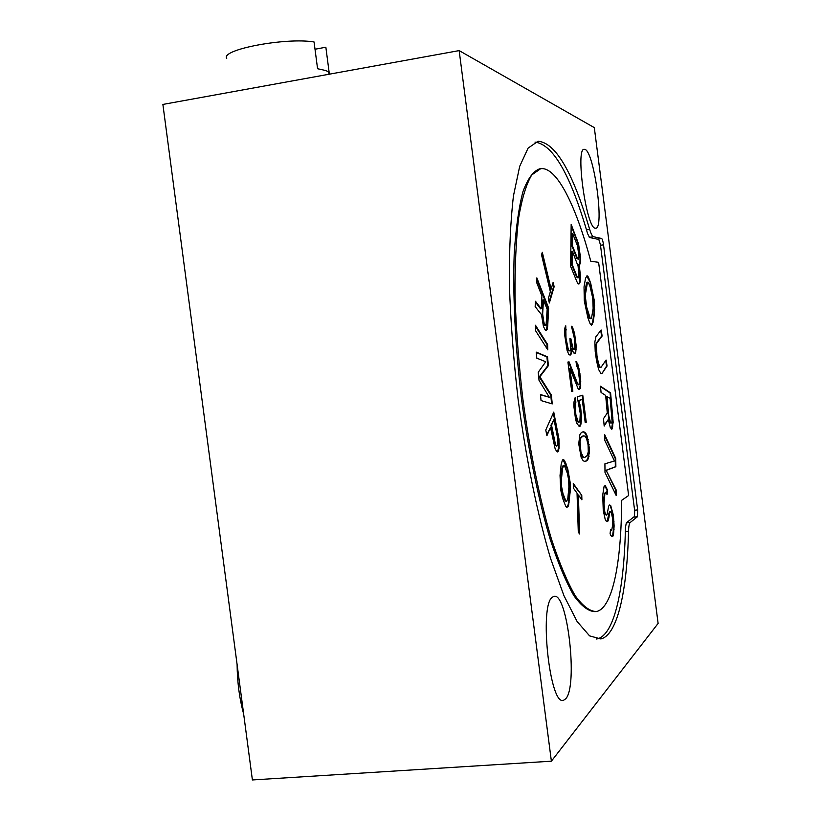 <?xml version="1.0" encoding="UTF-8"?>
<svg xmlns="http://www.w3.org/2000/svg" width="821" height="821" viewBox="0 0 821 821"><rect width="100%" height="100%" fill="white"/><g stroke="black" fill="none" stroke-linecap="round" stroke-linejoin="round"><path stroke-width="1.23" d="M459.155 50.604L162.886 104.431L252.396 779.95L551.384 761.19L658.114 623.416L594.312 127.635L459.155 50.604L551.384 761.19M593.45 236.715L601.619 238.501C602.347 239.014 602.983 241.128 603.527 244.832L637.65 509.903L637.435 516.748L630.261 522.433C629.266 523.336 628.691 526.251 628.537 531.177C627.121 590.658 617.587 635.074 600.808 638.954L589.601 635.885L577.101 621.497L563.863 595.512L550.563 558.424C537.488 514.562 526.025 458.816 518.113 399.396C513.546 359.66 510.641 321.565 509.4 285.113C509.153 250.672 510.508 220.921 513.464 195.839L519.703 166.314L528.088 148.139L538.053 141.243C555.601 142.71 572.812 172.082 589.652 229.346C591.028 233.913 592.3 236.366 593.45 236.715L589.262 237.341M552.461 597.165C538.884 604.687 549.803 706.778 563.565 700.262L565.638 698.866C578.312 686.397 567.373 591.336 553.898 596.426L552.461 597.165M585.096 149.432L584.213 149.278C575.152 148.17 586.399 228.402 595.235 228.197L595.769 228.228C604.523 228.597 594.219 152.378 585.096 149.432M596.436 639.025L597.267 638.871C614.549 634.9 624.247 588.708 625.448 527.38L626.331 522.833L634.489 516.44L634.674 510.744L600.428 244.75L598.827 239.486L589.56 237.505L587.6 233.667C570.564 174.801 553.036 144.291 534.994 142.125M540.67 168.695L531.721 174.965C526.343 183.996 521.992 198.261 518.646 217.781C516.029 240.173 514.829 266.651 515.054 297.212C516.163 329.529 518.728 363.251 522.772 398.401C529.771 450.955 539.91 500.317 551.527 539.346C559.419 563.227 567.321 582.017 575.203 595.718C582.889 606.278 589.991 611.542 596.518 611.532C612.835 607.899 621.579 561.348 621.6 500.358L628.629 495.515L598.601 262.33L590.792 261.252C575.911 205.496 556.689 166.447 540.67 168.695L539.51 168.88C533.25 171.168 527.749 178.721 522.987 191.529C518.81 207.405 515.886 228.156 514.213 253.761C512.725 295.15 515.198 345.887 521.458 398.565C528.457 451.098 538.607 500.451 550.244 539.469C558.157 563.35 566.069 582.13 573.971 595.83C581.678 606.38 588.801 611.645 595.348 611.635M579.431 266.866L578.928 264.711L579.441 265.101L580.231 263.459L580.539 257.948L578.6 244.114L571.17 224.359L570.636 266.353L576.927 281.747L578.22 284.004L579.277 283.82L580.078 282.116L580.385 275.599L579.431 266.866L578.887 266.948L578.384 264.793L578.928 264.711M587.128 275.774L585.547 278.227L584.029 286.878L584.295 300.814L587.877 317.819L590.217 324.008L591.51 325.137L593.049 322.407L594.476 313.581L594.168 299.963L590.71 283.337L588.421 277.067L587.128 275.774M600.993 373.658L602.009 373.442L607.088 366.012L606.103 360.029L600.993 367.356L600.151 367.295L598.458 363.395L596.918 355.442L596.426 344.82L596.939 342.891L602.142 336.015L601.146 329.991L595.923 336.743L594.876 341.844L595.204 351.47L596.569 360.973L598.622 369.491L600.993 373.658M601.064 392.479L605.652 395.435L607.294 413.004L603.497 418.669L604.184 426.027L608.299 419.459L610.26 427.423L611.84 429.28L613.164 422.271L610.598 392.91L600.479 386.209L601.064 392.479M606.657 470.197L615.863 466.718L615.76 458.457L604.677 434.627L604.728 440.23L614.447 461.002L604.923 463.803L604.995 472.383L616.222 495.566L616.15 489.932L606.114 470.259L615.34 466.78L615.247 458.518L604.687 435.859M611.111 530.243L610.567 529.329L610.085 533.742L610.855 535.466L612.004 536.534L613.01 536.051L613.636 533.219L614.108 525.881L613.39 515.26L610.68 505.438L609.449 504.997L608.669 506.198L607.047 514.654L606.329 515.178L605.467 514.131L604.769 511.627L604.02 503.786L604.81 494.304L605.375 492.282L607.099 494.447L607.591 490.199L605.19 485.509L604.071 486.535L602.727 495.001L603.25 510.354L605.19 519.365L606.298 521.232L607.561 521.622L608.351 520.36L609.952 511.873L610.65 511.37L611.419 513.115L612.466 517.928L612.671 524.701L611.727 530.417L610.475 530.15M548.315 298.628L549.362 303L554.144 286.693L553.118 282.393L551.117 289.156L542.312 252.304L541.521 254.787L550.357 291.712L548.315 298.628M536.585 282.362L541.932 296.012L541.224 308.778L535.466 301.266L535.159 306.623L541.48 314.607L543.43 326.43L545.236 330.083L546.355 330.309L547.268 329.159L547.71 326.009L548.644 308.07L536.842 277.878L536.585 282.362M535.466 325.249L535.6 330.75L547.771 349.838L547.617 344.451L535.466 325.249M539.028 380.349L549.321 397.282L540.444 394.511L541.049 400.586L552.256 403.911L551.363 395.065L539.859 376.747L548.397 365.632L547.515 356.827L536.205 352.117L536.811 358.161L545.749 361.753L538.227 372.272L539.028 380.349M558.147 451.663L559.101 448.009L558.947 438.948L553.744 412.132L545.77 430.019L546.919 435.653L550.522 427.474L555.017 448.287L556.258 450.77L557.469 451.93L558.147 451.663L557.541 451.724L558.485 448.071L558.331 439.019L553.323 413.096M567.752 468.883L564.756 460.94L563.699 459.688L562.498 459.893L561.154 464.419L560.035 475.472L560.702 489.901L562.58 498.193L565.648 506.085L566.706 507.224L567.906 506.865L568.635 505.192L570.246 491.071L570.185 482.543L567.752 468.883L567.157 468.955L563.124 459.791M581.904 499.835L581.761 495.279L573.274 483.487L573.417 488.126L577.04 493.113L578.292 532.213L579.636 533.958L578.374 494.96L581.904 499.835M567.116 350.464L568.779 354.395L570.451 354.97L571.693 352.312L571.611 348.217L573.551 352.866L574.967 353.482L575.726 352.548L576.198 346L574.556 333.275L572.432 327.004L571.457 326.265L574.31 338.139L574.895 347.786L574.454 349.479L572.935 348.042L570.811 338.488L569.918 338.58L570.605 349.171L569.928 350.916L568.481 350.28L565.987 338.149L565.772 325.804L564.725 328.349L564.55 334.147L567.116 350.464M577.502 383.386L569.056 361.845L567.916 362.04L571.734 391.535L572.853 391.237L569.897 368.372L578.22 389.01L579.185 389.585L580.365 388.456L580.406 376.952L578.23 365.16L576.003 361.476L576.516 365.478L578.107 369.265L579.544 380.431L578.99 384.68L576.927 383.458L568.481 361.938M577.214 396.779L580.262 413.445L579.903 421.163L578.928 422.353L578.169 421.778L575.911 414.913L575.069 406.682L575.87 402.208L575.244 397.333L574.002 401.921L573.858 406.2L575.552 419.295L576.742 423.143L579.236 426.489L580.97 424.149L581.637 417.181L580.714 408.273L578.815 400.504L582.233 399.499L585.209 422.589L586.256 422.21L582.766 395.219L577.214 396.779M584.449 432.103L583.29 431.713L581.371 432.472L579.852 434.781L578.723 443.833L581.165 457.43L583.208 460.776L585.127 461.556L587.025 460.632L588.493 458.21L589.529 449.272L587.169 436.033L585.188 432.646L582.941 431.856M580.16 272.305L579.616 272.387L578.887 266.948M580.385 275.599L579.852 275.682L579.616 272.387M580.355 280.053L579.811 280.135L579.852 275.682M580.078 282.116L579.534 282.188L579.811 280.135M579.277 283.82L578.733 283.892L579.534 282.188M578.21 283.984L578.733 283.892M577.337 240.03L576.804 240.101L571.149 225.765M578.6 244.114L578.066 244.186L576.804 240.101M579.585 249.286L579.051 249.358L578.066 244.186M580.314 254.684L579.78 254.756L579.051 249.358M580.539 257.948L580.006 258.02L579.78 254.756M580.509 261.458L579.975 261.53L580.006 258.02M580.231 263.459L579.698 263.541L579.975 261.53M579.072 264.824L579.698 263.541M578.2 259.272L576.886 258.317L571.97 246.054L572.124 233.667L572.658 233.585L577.543 245.91L579 256.768L578.2 259.272L577.42 258.235L572.514 245.972L572.658 233.585M578.015 277.97L576.691 277.046L571.734 264.885L571.898 251.4L572.453 251.329L578.128 266.363L578.826 275.394L578.548 277.447L578.015 277.97L577.235 276.975L572.288 264.803L572.453 251.329M572.514 245.972L571.97 246.054M577.42 258.235L576.886 258.317M572.288 264.803L571.734 264.885M577.235 276.975L576.691 277.046M590.71 283.337L586.748 276M589.509 279.489L588.975 279.561M591.305 324.962L592.516 322.479L593.952 313.653L594.147 305.823L592.957 295.396L590.186 283.409M591.099 318.63L589.827 318.722L587.939 314.31L584.829 299.142L584.86 292.348L586.379 283.666L587.005 282.27L588.277 282.26L590.125 286.755L592.69 297.89L593.152 308.347L591.705 317.142L591.099 318.63L590.35 318.651L586.656 307.116L585.219 295.509L587.528 282.188M592.475 290.377L591.951 290.449M593.48 295.324L592.957 295.396M594.168 299.963L593.645 300.034M594.671 305.751L594.147 305.823M594.732 309.804L594.209 309.876M594.476 313.581L593.952 313.653M593.049 322.407L592.516 322.479M592.341 324.5L591.808 324.572M588.421 277.067L587.887 277.149M586.902 283.594L586.379 283.666M585.394 292.276L584.86 292.348M585.219 295.509L584.685 295.591M585.373 299.07L584.829 299.142M585.845 302.939L585.311 303.011M586.656 307.116L586.122 307.187M588.483 314.238L587.939 314.31M589.478 317.193L588.944 317.265M590.35 318.651L589.827 318.722M602.009 373.442L606.575 366.074L605.672 360.645M607.088 366.012L606.575 366.074M600.993 367.356L599.628 367.367L597.924 363.467L595.718 347.622L596.415 342.952L601.629 336.087L600.715 330.555M600.962 373.617L601.475 373.514M602.142 336.015L601.629 336.087M596.939 342.891L596.415 342.952M596.426 344.82L595.892 344.892M596.251 347.56L595.718 347.622M596.415 351.101L595.882 351.162M596.918 355.442L596.395 355.503M597.606 359.536L597.072 359.608M598.458 363.395L597.924 363.467M599.309 365.981L598.776 366.053M600.151 367.295L599.628 367.367M604.112 425.34L608.299 419.459M611.512 429.096L612.64 422.333L610.085 392.972L600.52 386.66M611.255 423.113L610.106 422.815L608.751 419.11L606.421 396.338L610.126 398.318L612.025 420.639L611.789 422.446L610.629 422.753L608.772 415.826L606.945 396.266M610.598 392.91L610.085 392.972M612.887 417.294L612.374 417.355M613.164 422.271L612.64 422.333M612.918 425.996L612.404 426.058M612.374 428.603L611.85 428.665M608.772 415.826L608.248 415.888M609.274 419.049L608.751 419.11M609.89 421.358L609.367 421.419M610.629 422.753L610.106 422.815M615.678 494.447L615.627 489.993L606.114 470.259M615.76 458.457L615.247 458.518M615.863 466.718L615.34 466.78M616.15 489.932L615.627 489.993M611.861 536.4L612.466 536.103L613.482 529.637L613.441 521.438L612.035 511.339L610.147 505.49L609.315 505.192M606.329 515.178L604.913 514.192L604.215 511.678L603.476 503.848L604.266 494.365L605.375 492.282M606.678 493.472L607.047 490.25L604.831 485.837M607.13 521.489L608.946 513.269L609.418 511.935L610.65 511.37M611.727 530.417L610.567 530.294M609.952 511.873L609.418 511.935M609.48 513.207L608.946 513.269M608.997 517.548L608.453 517.599M608.351 520.36L607.807 520.411M606.596 487.571L606.052 487.623M607.591 490.199L607.047 490.25M604.81 494.304L604.266 494.365M604.133 500.061L603.579 500.112M604.02 503.786L603.476 503.848M604.235 507.645L603.681 507.706M604.769 511.627L604.215 511.678M605.467 514.131L604.913 514.192M610.68 505.438L610.147 505.49M611.666 508.014L611.132 508.066M612.569 511.288L612.035 511.339M613.39 515.26L612.856 515.321M613.975 521.386L613.441 521.438M614.108 525.881L613.574 525.933M614.026 529.586L613.482 529.637M613.636 533.219L613.092 533.27M613.01 536.051L612.466 536.103M549.105 301.933L553.559 286.775L552.79 283.522M554.144 286.693L553.559 286.775M551.117 289.156L550.532 289.238L541.963 253.402M541.224 308.778L540.608 308.87L535.425 302.097M545.893 330.216L547.104 326.091L548.048 308.152L536.76 279.304M545.472 325.516L544.867 325.598L543.317 322.571L542.178 317.122L542.835 299.942L543.44 299.86L547.176 309.384L546.057 325.26L545.472 325.516L543.923 322.489L542.66 314.135L543.44 299.86M548.644 308.07L548.048 308.152M547.71 326.009L547.104 326.091M547.268 329.159L546.663 329.242M542.66 314.135L542.055 314.217M542.784 317.039L542.178 317.122M543.215 319.831L542.599 319.913M543.923 322.489L543.317 322.571M544.682 324.387L544.077 324.469M547.135 348.843L547.012 344.522L535.497 326.358M547.617 344.451L547.012 344.522M549.321 397.282L540.475 394.788M551.609 403.727L550.747 395.137L539.233 376.829L547.792 365.704L546.899 356.899L536.246 352.476M547.515 356.827L546.899 356.899M548.397 365.632L547.792 365.704M539.859 376.747L539.233 376.829M551.363 395.065L550.747 395.137M558.793 450.093L558.188 450.154M559.101 448.009L558.485 448.071M546.735 434.73L550.522 427.474M550.922 425.247L554.042 419.5L557.952 439.964L557.202 445.803L556.525 446.06L555.817 445.013L555.099 442.663L551.538 425.175L550.922 425.247L554.483 442.724L555.212 445.085L556.525 446.06M558.188 434.032L557.572 434.093M558.947 438.948L558.331 439.019M559.193 443.73L558.588 443.802M555.099 442.663L554.483 442.724M551.538 425.175L554.042 419.5M555.817 445.013L555.212 445.085M565.956 463.557L565.351 463.629M564.756 460.94L564.15 461.002M566.623 507.132L568.029 505.254L568.604 502.185L569.764 486.832L568.963 477.073L567.157 468.955M566.675 501.415L565.238 500.984L564.253 499.086L561 486.822L560.825 479.587L561.923 468.545L563.124 465.456L564.55 465.948L567.342 473.224L568.707 480.039L568.891 487.13L567.855 498.183L566.675 501.415L565.854 500.923L563.011 493.688L561.615 486.75L561.431 479.526L562.529 468.473L563.729 465.384M568.809 472.927L568.204 472.988M569.569 477.011L568.963 477.073M570.185 482.543L569.589 482.604M570.359 486.761L569.764 486.832M570.246 491.071L569.641 491.132M569.21 502.124L568.604 502.185M568.635 505.192L568.029 505.254M567.906 506.865L567.301 506.926M563.052 466.225L562.447 466.297M562.529 468.473L561.923 468.545M561.431 479.526L560.825 479.587M561.369 483.169L560.753 483.241M561.615 486.75L561 486.822M562.159 490.26L561.554 490.322M563.011 493.688L562.406 493.749M564.858 499.014L564.253 499.086M565.854 500.923L565.238 500.984M581.761 495.279L573.304 484.421M579.021 533.157L577.789 495.022L578.374 494.96M581.299 498.983L581.176 495.34M566.295 329.878L565.731 329.95L565.289 326.532M565.956 330.73L565.382 330.801L565.731 329.95M565.71 332.392L565.135 332.474L565.382 330.801M565.69 334.044L565.115 334.126L565.135 332.474M565.987 338.149L565.412 338.231L565.115 334.126M566.623 343.055L566.049 343.127L565.412 338.231M567.383 347.109L566.808 347.18L566.049 343.127M567.814 348.709L567.239 348.792L566.808 347.18M568.481 350.28L567.239 348.792M569.035 351.039L567.906 350.362M570.811 338.488L569.918 338.601M571.221 341.71L570.657 341.793L570.236 338.57M572.288 346.493L571.724 346.565L570.657 341.793M572.935 348.042L571.724 346.565M574.012 349.53L572.37 348.114M572.432 327.004L571.529 326.82M573.715 330.134L573.15 330.206L571.868 327.076M574.556 333.275L573.992 333.357L573.15 330.206M575.49 338.827L574.926 338.899L573.992 333.357M575.695 340.417L575.131 340.489L574.926 338.899M576.198 346L575.634 346.072L575.131 340.489M576.178 349.243L575.613 349.315L575.634 346.072M575.726 352.548L575.162 352.62L575.613 349.315M574.454 353.492L575.162 352.62M571.611 348.217L571.047 348.289L571.118 352.383L571.693 352.312M571.242 354.025L570.667 354.097L571.118 352.383M570.451 354.97L569.877 355.041L570.667 354.097M571.724 391.453L572.278 391.309L569.322 368.455L569.897 368.372M579.072 389.523L580.242 385.121L579.852 377.024L578.507 368.331L576.065 361.969M578.569 384.782L576.927 383.458M576.968 362.133L576.404 362.205M578.23 365.16L577.676 365.232M579.072 368.26L578.507 368.331M580.006 373.781L579.441 373.853M580.406 376.952L579.852 377.024M580.816 381.775L580.252 381.837M580.806 385.059L580.242 385.121M580.365 388.456L579.8 388.528M579.616 389.472L579.103 389.544M572.853 391.237L572.278 391.309M578.928 422.353L576.732 420.455L575.326 414.974L574.495 406.744L575.295 402.28L574.813 398.534M579.123 426.386L580.396 424.221L581.073 417.242L580.139 408.345L578.241 400.566L582.233 399.499M585.188 422.456L585.691 422.271L582.222 395.373M586.256 422.21L585.691 422.271M578.815 400.504L578.241 400.566M579.975 404.332L579.41 404.394M580.714 408.273L580.139 408.345M581.33 413.096L580.765 413.158M581.637 417.181L581.073 417.242M581.514 421.419L580.95 421.491M580.97 424.149L580.396 424.221M580.098 426.171L579.534 426.232M575.87 402.208L575.295 402.28M575.203 404.096L574.628 404.168M575.069 406.682L574.495 406.744M575.275 410.007L574.7 410.079M575.911 414.913L575.326 414.974M576.547 418.094L575.973 418.166M577.307 420.383L576.732 420.455M578.169 421.778L577.594 421.85M584.829 461.484L586.461 460.694L587.918 458.272L588.965 449.333L587.733 439.81L585.671 433.97L583.885 432.164M584.819 457.42L582.859 457.287L581.145 454.639L579.339 444.253L580.344 437.829L583.033 435.879L584.973 436.105L586.635 438.773L588.082 444.879L588.288 451.529L587.446 455.316L584.819 457.42L583.433 457.215L580.97 452.33L580.037 441.554L580.919 437.767L583.598 435.818M585.188 432.646L584.624 432.708M586.235 433.909L585.671 433.97M587.169 436.033L586.605 436.105M588.298 439.748L587.733 439.81M589.119 444.418L588.554 444.489M589.529 449.272L588.965 449.333M589.427 453.531L588.862 453.592M589.109 456.219L588.544 456.281M588.493 458.21L587.918 458.272M587.969 459.319L587.405 459.38M587.025 460.632L586.461 460.694M582.099 436.423L581.535 436.495M580.919 437.767L580.344 437.829M580.037 441.554L579.462 441.616M579.913 444.182L579.339 444.253M580.231 448.358L579.647 448.42M580.97 452.33L580.396 452.402M581.72 454.577L581.145 454.639M583.433 457.215L582.859 457.287M243.652 713.972C239.455 698.692 237.279 682.241 237.105 664.61M538.319 494.796L539.438 493.893M226.74 58.363C220.264 49.66 285.77 37.202 314.063 41.974L317.573 68.738L326.153 70.627L328.78 72.31L328.944 73.51M329.283 73.449L325.855 47.218L315.018 49.239M589.652 229.346L586.471 229.818M628.537 531.177L625.345 531.495M601.619 238.501L597.236 239.147M603.527 244.832L600.5 245.274M637.65 509.903L634.612 510.221M637.435 516.748L633.607 517.138M630.261 522.433L626.331 522.833M328.78 72.31L329.036 74.249"/></g></svg>
